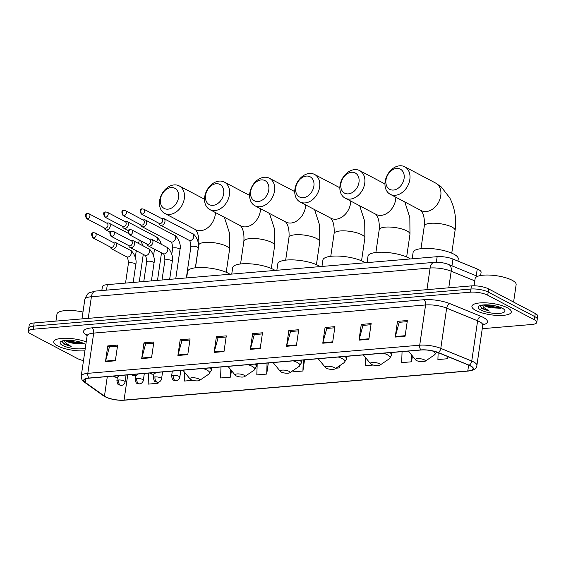 <?xml version="1.0" encoding="UTF-8"?>
<svg xmlns="http://www.w3.org/2000/svg" width="566" height="566" viewBox="0 0 566 566"><rect width="100%" height="100%" fill="white"/><g stroke="black" fill="none" stroke-linecap="round" stroke-linejoin="round"><path stroke-width="0.85" d="M101.83 290.528L102.382 286.714A12.438 3.573 8.3 0 1 107.328 284.634L437.157 256.681A12.438 3.573 8.3 0 1 452.963 259.058L477.244 269.006A12.438 3.573 8.3 0 1 478.673 269.664A12.438 3.573 8.3 0 1 481.1 272.296L480.633 275.515M482.253 328.69L531.835 324.488A12.438 3.573 -171.7 0 0 536.78 322.401L537.7 316.118A12.438 3.573 -171.7 0 0 535.266 313.486L488.642 288.929A12.438 3.573 -171.7 0 0 471.4 285.887L34.165 322.945A12.438 3.573 -171.7 0 0 29.22 325.025L28.76 328.174A12.438 3.573 -171.7 0 1 33.705 326.094A12.438 3.573 -171.7 0 0 28.76 328.174L28.3 331.315A12.438 3.573 -171.7 0 0 30.734 333.947L77.358 358.504A12.438 3.573 -171.7 0 0 83.485 360.606M536.78 322.401A12.438 3.573 -171.7 0 0 534.354 319.769L487.722 295.211L488.182 292.07A12.438 3.573 -171.7 0 0 470.94 289.028L33.705 326.094L470.94 289.028A12.438 3.573 -171.7 0 1 488.182 292.07L534.813 316.627L488.182 292.07L488.642 288.929M537.24 319.259A12.438 3.573 -171.7 0 0 534.813 316.627A12.438 3.573 -171.7 0 1 537.24 319.259M507.419 307.798A19.902 5.717 -171.7 0 0 485.798 302.845A19.902 5.717 -171.7 0 0 471.917 306.263A19.902 5.717 -171.7 0 0 475.808 310.479A19.902 5.717 -171.7 0 0 497.422 315.432A19.902 5.717 -171.7 0 0 511.303 312.015A19.902 5.717 -171.7 0 0 507.419 307.798A19.902 5.717 -171.7 0 0 485.798 302.845A19.902 5.717 -171.7 0 0 471.917 306.263A19.902 5.717 -171.7 0 0 475.808 310.479A19.902 5.717 -171.7 0 0 497.422 315.432A19.902 5.717 -171.7 0 0 511.303 312.015A19.902 5.717 -171.7 0 0 507.419 307.798M86.216 341.878A19.902 5.717 -171.7 0 0 65.564 338.235A19.902 5.717 -171.7 0 0 53.777 341.708A19.902 5.717 -171.7 0 0 57.668 345.918A19.902 5.717 -171.7 0 0 84.914 350.814A19.902 5.717 -171.7 0 1 57.668 345.918A19.902 5.717 -171.7 0 1 53.777 341.708A19.902 5.717 -171.7 0 1 65.564 338.235A19.902 5.717 -171.7 0 1 86.216 341.878M470.466 365.933A13.266 3.813 8.3 0 1 473.056 368.742A13.266 3.813 8.3 0 1 467.785 370.963L124.053 400.098A13.266 3.813 8.3 0 1 104.455 396.122L85.346 382.439A13.266 3.813 8.3 0 1 83.959 380.359A13.266 3.813 8.3 0 1 89.237 378.145L421.125 350.007A13.266 3.813 8.3 0 1 437.985 352.547L468.938 365.233A13.266 3.813 8.3 0 1 470.466 365.933M470.728 365.912A13.598 3.905 -171.7 0 0 469.164 365.19L438.211 352.512A13.598 3.905 -171.7 0 0 420.927 349.908L89.039 378.038A13.598 3.905 -171.7 0 0 85.056 382.439L104.165 396.129A13.598 3.905 -171.7 0 0 124.244 400.204L467.976 371.07A13.598 3.905 -171.7 0 0 470.728 365.912M487.722 295.211A12.438 3.573 -171.7 0 0 470.488 292.176L33.245 329.235A12.438 3.573 -171.7 0 0 28.3 331.315M177.901 355.49L180.193 339.77L190.07 338.935L187.778 354.656L177.901 355.49A3.318 2.002 85.2 0 1 178.007 354.96L187.855 354.125M141.684 358.561L143.976 342.84L153.853 342.005L151.561 357.726L141.684 358.561A3.318 2.002 85.2 0 1 141.79 358.03L151.638 357.196M105.467 361.632L107.759 345.911L117.636 345.076L115.344 360.797L105.467 361.632A3.318 2.002 85.2 0 1 105.573 361.101L115.422 360.266M286.552 346.286L288.844 330.565L298.721 329.723L296.428 345.444L286.552 346.286A3.318 2.002 85.2 0 1 286.658 345.755L296.506 344.92M322.769 343.215L325.061 327.495L334.938 326.66L332.645 342.373L322.769 343.215A3.318 2.002 85.2 0 1 322.875 342.685L332.723 341.85M358.986 340.145L361.278 324.424L371.155 323.589L368.862 339.303L358.986 340.145A3.318 2.002 85.2 0 1 359.092 339.614L368.94 338.779M395.202 337.074L397.495 321.354L407.371 320.519L405.079 336.239L395.202 337.074A3.318 2.002 85.2 0 1 395.316 336.544L405.157 335.709M214.118 352.42L216.41 336.706L226.287 335.864L223.995 351.585L214.118 352.42A3.318 2.002 85.2 0 1 214.224 351.889L224.072 351.054M250.335 349.349L252.627 333.636L262.504 332.794L260.211 348.514L250.335 349.349A3.318 2.002 85.2 0 1 250.441 348.819L260.289 347.991M220.973 366.973L220.599 377.982L230.482 377.14L231.437 370.574M184.679 372.371L184.382 381.052L192.801 380.338M148.54 373.114L148.165 384.123L158.041 383.281L158.19 382.276M335.956 368.204L339.133 367.935L339.437 365.848M365.735 357.853L365.466 365.7L373.227 365.042M402.058 351.627L401.683 362.629L411.567 361.794L412.416 355.95M438.141 352.611L437.907 359.559L447.784 358.724L448.081 356.686M257.19 363.903L256.815 374.911L266.699 374.076L268.319 362.962M293.082 370.511L293.032 371.841L302.916 371.006L304.536 359.891M252.627 333.636L254.445 334.591M262.341 333.926L254.311 334.605L250.441 348.819M216.41 336.706L218.228 337.661M226.124 336.996L218.094 337.676L214.224 351.889M397.495 321.354L399.32 322.316M407.209 321.644L399.179 322.323L395.316 336.544M361.278 324.424L363.103 325.386M370.992 324.714L362.962 325.393L359.092 339.614M325.061 327.495L326.879 328.45M334.775 327.785L326.745 328.464L322.875 342.685M288.844 330.565L290.662 331.52M298.558 330.855L290.528 331.535L286.658 345.755M107.759 345.911L109.578 346.873M117.473 346.201L109.443 346.88L105.573 361.101M143.976 342.84L145.795 343.803M153.69 343.13L145.66 343.817L141.79 358.03M180.193 339.77L182.011 340.732M189.907 340.06L181.877 340.746L178.007 354.96M302.916 371.006L303.284 359.997M339.133 367.935L339.197 366.004M411.567 361.794L411.786 355.186M447.784 358.724L447.855 356.587M266.699 374.076L267.067 363.068M230.482 377.14L230.73 369.704M158.041 383.281L158.077 382.291M513.595 302.067L516.142 284.62A20.73 5.957 -171.7 0 0 512.088 280.234A20.73 5.957 -171.7 0 0 489.569 275.076A20.73 5.957 -171.7 0 0 475.115 278.635L474.067 285.802M483.428 304.94A9.367 2.696 -171.7 0 0 484.744 305.838A9.367 2.696 -171.7 0 0 491.5 307.826L484.446 304.869M480.216 305.562L481.687 308.512L489.314 311.052L483.442 307.26L482.494 305.046M502.346 308.229A13.52 3.884 -171.7 0 0 489.654 304.996A13.52 3.884 -171.7 0 0 479.02 306.121A13.52 3.884 -171.7 0 0 480.881 310.048A13.52 3.884 -171.7 0 0 497.457 313.451A13.52 3.884 -171.7 0 0 504.539 309.85A13.52 3.884 -171.7 0 0 502.346 308.229M491.5 307.826L501.023 308.258M489.314 311.052L482.175 308.152L480.039 306.05M500.471 307.38L493.899 306.878L486.279 304.826M501.695 307.904L493.807 307.501L484.786 304.855M396.61 168.435A11.405 8.476 -62.2 0 0 385.977 180.009A11.405 8.476 -62.2 0 0 393.455 190.049A11.405 8.476 -62.2 0 0 404.089 178.474A11.405 8.476 -62.2 0 0 396.61 168.435M395.337 195.27A15.551 11.561 117.8 0 1 390.243 194.294A15.551 11.561 117.8 0 1 385.913 178.311A15.551 11.561 117.8 0 1 399.638 165.796A15.551 11.561 117.8 0 1 404.732 166.779A15.551 11.561 117.8 0 1 409.055 182.761A15.551 11.561 117.8 0 1 395.337 195.27M416.477 360.528A4.974 1.429 -171.7 0 0 421.154 361.716A4.974 1.429 -171.7 0 0 425.066 361.306A4.974 1.429 -171.7 0 0 424.38 359.863A4.974 1.429 -171.7 0 0 418.281 358.611A4.974 1.429 -171.7 0 0 415.67 359.934A4.974 1.429 -171.7 0 0 416.477 360.528M457.936 261.096L458.248 258.952A22.803 6.551 -171.7 0 0 453.791 254.127A22.803 6.551 -171.7 0 0 429.021 248.453A22.803 6.551 -171.7 0 0 413.116 252.372L412.175 258.796M351.5 172.262A11.405 8.476 -62.2 0 0 340.874 183.837A11.405 8.476 -62.2 0 0 348.352 193.876A11.405 8.476 -62.2 0 0 358.978 182.302A11.405 8.476 -62.2 0 0 351.5 172.262M350.227 199.098A15.551 11.561 117.8 0 1 345.133 198.114A15.551 11.561 117.8 0 1 340.81 182.132A15.551 11.561 117.8 0 1 354.528 169.623A15.551 11.561 117.8 0 1 359.622 170.599A15.551 11.561 117.8 0 1 363.952 186.582A15.551 11.561 117.8 0 1 350.227 199.098M371.374 364.355A4.974 1.429 -171.7 0 0 376.043 365.544A4.974 1.429 -171.7 0 0 379.956 365.127A4.974 1.429 -171.7 0 0 379.277 363.683A4.974 1.429 -171.7 0 0 373.171 362.431A4.974 1.429 -171.7 0 0 370.567 363.754A4.974 1.429 -171.7 0 0 371.374 364.355M410.371 258.945A22.803 6.551 -171.7 0 0 408.68 257.947A22.803 6.551 -171.7 0 0 383.911 252.273A22.803 6.551 -171.7 0 0 368.006 256.193L367.072 262.617M306.397 176.083A11.405 8.476 -62.2 0 0 295.763 187.657A11.405 8.476 -62.2 0 0 303.242 197.697A11.405 8.476 -62.2 0 0 313.875 186.122A11.405 8.476 -62.2 0 0 306.397 176.083M305.124 202.918A15.551 11.561 117.8 0 1 300.03 201.942A15.551 11.561 117.8 0 1 295.7 185.959A15.551 11.561 117.8 0 1 309.425 173.444A15.551 11.561 117.8 0 1 314.519 174.427A15.551 11.561 117.8 0 1 318.842 190.409A15.551 11.561 117.8 0 1 305.124 202.918M326.264 368.176A4.974 1.429 -171.7 0 0 330.94 369.365A4.974 1.429 -171.7 0 0 334.853 368.947A4.974 1.429 -171.7 0 0 334.166 367.504A4.974 1.429 -171.7 0 0 328.068 366.252A4.974 1.429 -171.7 0 0 325.457 367.582A4.974 1.429 -171.7 0 0 326.264 368.176M365.268 262.773A22.803 6.551 -171.7 0 0 363.577 261.775A22.803 6.551 -171.7 0 0 338.808 256.094A22.803 6.551 -171.7 0 0 322.903 260.013L321.962 266.445M261.287 179.903A11.405 8.476 -62.2 0 0 250.66 191.478A11.405 8.476 -62.2 0 0 258.138 201.517A11.405 8.476 -62.2 0 0 268.765 189.943A11.405 8.476 -62.2 0 0 261.287 179.903M260.013 206.739A15.551 11.561 117.8 0 1 254.919 205.762A15.551 11.561 117.8 0 1 250.596 189.78A15.551 11.561 117.8 0 1 264.315 177.271A15.551 11.561 117.8 0 1 269.409 178.248A15.551 11.561 117.8 0 1 273.739 194.23A15.551 11.561 117.8 0 1 260.013 206.739M281.161 371.996A4.974 1.429 -171.7 0 0 285.83 373.185A4.974 1.429 -171.7 0 0 289.742 372.775A4.974 1.429 -171.7 0 0 289.063 371.331A4.974 1.429 -171.7 0 0 282.958 370.079A4.974 1.429 -171.7 0 0 280.354 371.402A4.974 1.429 -171.7 0 0 281.161 371.996M320.158 266.593A22.803 6.551 -171.7 0 0 318.467 265.596A22.803 6.551 -171.7 0 0 293.697 259.921A22.803 6.551 -171.7 0 0 277.793 263.841L276.859 270.265M216.184 183.731A11.405 8.476 -62.2 0 0 205.55 195.305A11.405 8.476 -62.2 0 0 213.028 205.345A11.405 8.476 -62.2 0 0 223.662 193.77A11.405 8.476 -62.2 0 0 216.184 183.731M214.91 210.566A15.551 11.561 117.8 0 1 209.816 209.583A15.551 11.561 117.8 0 1 205.486 193.607A15.551 11.561 117.8 0 1 219.212 181.092A15.551 11.561 117.8 0 1 224.306 182.068A15.551 11.561 117.8 0 1 228.629 198.05A15.551 11.561 117.8 0 1 214.91 210.566M236.05 375.824A4.974 1.429 -171.7 0 0 240.727 377.013A4.974 1.429 -171.7 0 0 244.639 376.595A4.974 1.429 -171.7 0 0 243.953 375.152A4.974 1.429 -171.7 0 0 237.854 373.9A4.974 1.429 -171.7 0 0 235.244 375.23A4.974 1.429 -171.7 0 0 236.05 375.824M275.055 270.421A22.803 6.551 -171.7 0 0 273.364 269.423A22.803 6.551 -171.7 0 0 248.594 263.742A22.803 6.551 -171.7 0 0 232.69 267.661L231.749 274.085M171.074 187.551A11.405 8.476 -62.2 0 0 160.447 199.126A11.405 8.476 -62.2 0 0 167.925 209.165A11.405 8.476 -62.2 0 0 178.552 197.591A11.405 8.476 -62.2 0 0 171.074 187.551M169.8 214.387A15.551 11.561 117.8 0 1 164.706 213.41A15.551 11.561 117.8 0 1 160.383 197.428A15.551 11.561 117.8 0 1 174.102 184.912A15.551 11.561 117.8 0 1 179.196 185.896A15.551 11.561 117.8 0 1 183.525 201.878A15.551 11.561 117.8 0 1 169.8 214.387M190.947 379.645A4.974 1.429 -171.7 0 0 195.617 380.833A4.974 1.429 -171.7 0 0 199.529 380.423A4.974 1.429 -171.7 0 0 198.85 378.972A4.974 1.429 -171.7 0 0 192.744 377.727A4.974 1.429 -171.7 0 0 190.141 379.05A4.974 1.429 -171.7 0 0 190.947 379.645M229.945 274.241A22.803 6.551 -171.7 0 0 228.254 273.244A22.803 6.551 -171.7 0 0 203.484 267.569A22.803 6.551 -171.7 0 0 187.579 271.489L186.646 277.913M158.827 223.195L159.308 224.143A3.729 2.773 -62.2 0 0 160.249 225.119A3.729 2.773 -62.2 0 0 161.473 225.353A3.729 2.773 -62.2 0 0 164.954 221.568A3.729 2.773 -62.2 0 0 163.723 218.511A3.729 2.773 -62.2 0 0 162.506 218.278A3.729 2.773 -62.2 0 0 162.392 218.292L161.338 218.426M142.13 214.111A2.696 2.002 -62.2 0 1 141.245 213.941L159.258 223.421A2.696 2.002 -62.2 0 0 160.143 223.591A2.696 2.002 -62.2 0 0 162.654 220.86A2.696 2.002 -62.2 0 0 161.77 218.653L143.757 209.172L142.271 208.868A2.696 1.627 -94.8 0 0 140.906 210.715A2.696 1.627 85.2 0 0 142.13 214.111A2.696 2.002 -62.2 0 0 144.507 211.939A2.696 2.002 -62.2 0 0 143.757 209.172M140.58 224.744L141.068 225.692A3.729 2.773 -62.2 0 0 142.009 226.662A3.729 2.773 -62.2 0 0 143.233 226.895A3.729 2.773 -62.2 0 0 146.707 223.11A3.729 2.773 -62.2 0 0 145.483 220.061A3.729 2.773 -62.2 0 0 144.266 219.827A3.729 2.773 -62.2 0 0 144.153 219.834L143.092 219.969M123.89 215.653A2.696 2.002 -62.2 0 1 123.006 215.483L141.019 224.971A2.696 2.002 -62.2 0 0 141.903 225.141A2.696 2.002 -62.2 0 0 144.415 222.403A2.696 2.002 -62.2 0 0 143.531 220.202L125.518 210.715L124.032 210.418A2.696 1.627 -94.8 0 0 122.666 212.257A2.696 1.627 85.2 0 0 123.89 215.653A2.696 2.002 -62.2 0 0 126.268 213.488A2.696 2.002 -62.2 0 0 125.518 210.715M122.341 226.287L122.829 227.235A3.729 2.773 -62.2 0 0 123.77 228.211A3.729 2.773 -62.2 0 0 124.994 228.445A3.729 2.773 -62.2 0 0 128.468 224.66A3.729 2.773 -62.2 0 0 127.244 221.603A3.729 2.773 -62.2 0 0 126.02 221.37A3.729 2.773 -62.2 0 0 125.914 221.384L124.853 221.518M105.651 217.203A2.696 2.002 -62.2 0 1 104.767 217.033L122.78 226.513A2.696 2.002 -62.2 0 0 123.664 226.683A2.696 2.002 -62.2 0 0 126.176 223.952A2.696 2.002 -62.2 0 0 125.291 221.745L107.278 212.264L105.792 211.96A2.696 1.627 -94.8 0 0 104.427 213.806A2.696 1.627 85.2 0 0 105.651 217.203A2.696 2.002 -62.2 0 0 108.028 215.03A2.696 2.002 -62.2 0 0 107.278 212.264M104.102 227.836L104.59 228.784A3.729 2.773 -62.2 0 0 105.531 229.754A3.729 2.773 -62.2 0 0 106.748 229.987A3.729 2.773 -62.2 0 0 110.229 226.202A3.729 2.773 -62.2 0 0 109.005 223.153A3.729 2.773 -62.2 0 0 107.781 222.919A3.729 2.773 -62.2 0 0 107.674 222.926L106.613 223.068M87.412 218.745A2.696 2.002 -62.2 0 1 86.527 218.575L104.54 228.063A2.696 2.002 -62.2 0 0 105.425 228.232A2.696 2.002 -62.2 0 0 107.936 225.494A2.696 2.002 -62.2 0 0 107.052 223.294L89.039 213.806L87.553 213.509A2.696 1.627 -94.8 0 0 86.188 215.349A2.696 1.627 85.2 0 0 87.412 218.745A2.696 2.002 -62.2 0 0 89.789 216.58A2.696 2.002 -62.2 0 0 89.039 213.806M146.792 243.932L147.28 244.88A3.729 2.773 -62.2 0 0 148.214 245.856A3.729 2.773 -62.2 0 0 152.919 242.298A3.729 2.773 -62.2 0 0 151.695 239.248A3.729 2.773 -62.2 0 0 150.358 239.029L149.304 239.163M130.095 234.848A2.696 2.002 -62.2 0 1 129.211 234.678L147.224 244.158A2.696 2.002 -62.2 0 0 148.108 244.328A2.696 2.002 -62.2 0 0 150.62 241.597A2.696 2.002 -62.2 0 0 149.735 239.39L131.722 229.902L130.244 229.605A2.696 1.627 -94.8 0 0 128.871 231.452A2.696 1.627 85.2 0 0 130.095 234.848A2.696 2.002 -62.2 0 0 132.472 232.676A2.696 2.002 -62.2 0 0 131.722 229.902M128.553 245.481L129.034 246.429A3.729 2.773 -62.2 0 0 129.975 247.399A3.729 2.773 -62.2 0 0 134.68 243.847A3.729 2.773 -62.2 0 0 133.456 240.798A3.729 2.773 -62.2 0 0 132.119 240.571L131.064 240.706M111.856 236.39A2.696 2.002 -62.2 0 1 110.971 236.22L128.984 245.708A2.696 2.002 -62.2 0 0 129.869 245.877A2.696 2.002 -62.2 0 0 132.38 243.139A2.696 2.002 -62.2 0 0 131.496 240.939L113.483 231.452L112.004 231.147A2.696 1.627 -94.8 0 0 110.632 232.994A2.696 1.627 85.2 0 0 111.856 236.39A2.696 2.002 -62.2 0 0 114.233 234.218A2.696 2.002 -62.2 0 0 113.483 231.452M110.313 247.024L110.794 247.972A3.729 2.773 -62.2 0 0 111.735 248.948A3.729 2.773 -62.2 0 0 116.44 245.389A3.729 2.773 -62.2 0 0 115.216 242.34A3.729 2.773 -62.2 0 0 113.879 242.121L112.825 242.255M93.616 237.939A2.696 2.002 -62.2 0 1 92.732 237.77L110.745 247.25A2.696 2.002 -62.2 0 0 111.629 247.42A2.696 2.002 -62.2 0 0 114.141 244.689A2.696 2.002 -62.2 0 0 113.257 242.481L95.244 232.994L93.758 232.697A2.696 1.627 -94.8 0 0 92.392 234.543A2.696 1.627 85.2 0 0 93.616 237.939A2.696 2.002 -62.2 0 0 95.994 235.767A2.696 2.002 -62.2 0 0 95.244 232.994M65.288 340.385A9.367 2.696 -171.7 0 0 66.604 341.284A9.367 2.696 -171.7 0 0 73.361 343.272L66.307 340.308M62.076 341.001L63.548 343.951L71.174 346.491L65.302 342.699L64.354 340.491M85.806 344.708A13.52 3.884 -171.7 0 0 84.207 343.668A13.52 3.884 -171.7 0 0 71.507 340.442A13.52 3.884 -171.7 0 0 60.88 341.567A13.52 3.884 -171.7 0 0 62.734 345.493A13.52 3.884 -171.7 0 0 85.332 347.984M73.361 343.272L82.884 343.704M82.983 312.015A20.73 5.957 -171.7 0 0 56.968 314.08L55.942 321.099M71.174 346.491L64.029 343.59L61.899 341.496M82.325 342.826L75.752 342.324L68.132 340.272M83.549 343.35L75.66 342.946L66.647 340.293M476.247 275.805L477.244 269.006M451.972 265.864L452.963 259.058M436.336 262.256L437.157 256.681M106.528 290.132L107.328 284.634M471.4 285.887L470.488 292.176M535.266 313.486L534.354 319.769M34.165 322.945L33.245 329.235M474.789 280.863L451.194 271.199L448.767 287.804M434.32 262.348A8.292 5.009 85.2 0 0 430.11 268.022L91.402 296.733A16.584 4.769 -171.7 0 0 84.808 299.506C86.57 294.964 88.282 292.636 89.944 292.537L95.604 291.058L434.32 262.348C439.294 262.03 444.084 262.758 448.704 264.52A8.292 5.2 112.3 0 1 451.194 271.199A16.584 4.769 -171.7 0 0 430.11 268.022L426.955 289.65M95.604 291.058A8.292 5.009 85.2 0 0 91.402 296.733L88.246 318.361M467.785 370.963L468.634 365.105M89.039 378.038A4.146 2.505 -94.8 0 1 87.822 373.334L419.71 345.203A16.584 4.769 8.3 0 1 440.794 348.38L471.747 361.058A16.584 4.769 8.3 0 1 473.65 361.936A16.584 4.769 8.3 0 1 476.89 365.452L482.763 325.209A16.584 4.769 -171.7 0 0 479.522 321.7A16.584 4.769 -171.7 0 0 477.612 320.816L446.659 308.137A16.584 4.769 -171.7 0 0 425.582 304.961L93.694 333.091A16.584 4.769 -171.7 0 0 87.093 335.871L86.881 334.534M469.164 365.19A4.146 2.604 112.3 0 0 471.747 361.058L477.612 320.816A4.146 2.604 -67.7 0 1 481.008 316.387A20.73 5.957 8.3 0 1 482.855 324.806M87.122 335.574L85.735 334.584A20.73 5.957 8.3 0 1 91.812 327.87L423.701 299.739A4.146 2.505 85.2 0 1 425.582 304.961L419.71 345.203A4.146 2.505 85.2 0 0 420.927 349.908M85.056 382.439A4.146 3.467 125.6 0 1 84.221 382.029C82.381 381.074 81.384 379.107 81.228 376.107A16.584 4.769 8.3 0 1 87.822 373.334L93.694 333.091A4.146 2.505 85.2 0 0 91.812 327.87M423.701 299.739A20.73 5.957 8.3 0 1 450.055 303.709A4.146 2.604 -67.7 0 0 446.659 308.137L440.794 348.38A4.146 2.604 112.3 0 1 438.211 352.512M104.165 396.129A4.146 3.467 125.6 0 1 103.33 395.712C109.089 399.072 116.129 400.565 124.456 400.197A4.146 2.505 85.2 0 0 124.669 400.162M124.244 400.204A4.146 2.505 85.2 0 0 124.456 400.197L468.195 371.063A4.146 2.505 -94.8 0 1 467.976 371.07M468.429 371.02A4.146 2.505 -94.8 0 1 468.195 371.063C473.876 370.39 476.777 368.523 476.89 365.452M450.055 303.709L481.008 316.387M87.015 334.831A4.146 3.467 -54.4 0 0 85.735 334.584M85.346 382.439L85.883 378.767M104.455 396.122L107.307 376.609M124.053 400.098L127.732 374.876M420.984 248.672L424.309 225.912A15.551 4.471 8.3 0 1 430.493 223.308A15.551 4.471 8.3 0 1 452.036 227.108A15.551 4.471 8.3 0 1 455.078 230.397C456.62 218.823 454.859 207.998 449.793 197.916L441.19 186.858L435.65 183.066L404.732 166.779M390.243 194.294L421.161 210.58A15.551 11.561 -62.2 0 0 426.255 211.557A15.551 11.561 -62.2 0 0 439.98 199.041A15.551 11.561 -62.2 0 0 435.65 183.066M425.066 361.306L434.412 354.974A13.711 3.941 -171.7 0 0 432.523 350.991A13.711 3.941 -171.7 0 0 432.275 350.863M375.881 252.5L379.199 229.732A15.551 4.471 8.3 0 1 385.382 227.129A15.551 4.471 8.3 0 1 406.933 230.928A15.551 4.471 8.3 0 1 409.975 234.218L409.834 217.549L404.81 201.963M345.133 198.114L376.057 214.401A15.551 11.561 -62.2 0 0 381.151 215.377A15.551 11.561 -62.2 0 0 395.832 197.237M379.956 365.127L389.302 358.794A13.711 3.941 -171.7 0 0 387.42 354.811A13.711 3.941 -171.7 0 0 383.366 353.212M392.089 352.469L391.707 355.115A14.928 4.287 -171.7 0 0 389.967 352.653M330.77 256.32L334.096 233.553A15.551 4.471 8.3 0 1 340.279 230.956A15.551 4.471 8.3 0 1 361.823 234.756A15.551 4.471 8.3 0 1 364.865 238.045L364.723 221.377L359.7 205.791M300.03 201.942L330.947 218.221A15.551 11.561 -62.2 0 0 336.041 219.205A15.551 11.561 -62.2 0 0 350.729 201.064M334.853 368.947L344.199 362.615A13.711 3.941 -171.7 0 0 342.31 358.639A13.711 3.941 -171.7 0 0 338.256 357.033M346.986 356.297L346.597 358.936A14.928 4.287 -171.7 0 0 344.857 356.474M285.667 260.141L288.985 237.38A15.551 4.471 8.3 0 1 295.169 234.777A15.551 4.471 8.3 0 1 316.719 238.576A15.551 4.471 8.3 0 1 319.762 241.866L319.62 225.197L314.597 209.611M254.919 205.762L285.844 222.049A15.551 11.561 -62.2 0 0 290.938 223.025A15.551 11.561 -62.2 0 0 305.619 204.885M289.742 372.775L299.089 366.443A13.711 3.941 -171.7 0 0 297.207 362.459A13.711 3.941 -171.7 0 0 293.153 360.86M301.876 360.118L301.494 362.756A14.928 4.287 -171.7 0 0 299.754 360.301M240.557 263.968L243.882 241.201A15.551 4.471 8.3 0 1 250.066 238.597A15.551 4.471 8.3 0 1 271.609 242.397A15.551 4.471 8.3 0 1 274.651 245.694L274.51 229.018L269.487 213.432M209.816 209.583L240.734 225.869A15.551 11.561 -62.2 0 0 245.828 226.853A15.551 11.561 -62.2 0 0 260.516 208.705M244.639 376.595L253.985 370.263A13.711 3.941 -171.7 0 0 252.096 366.287A13.711 3.941 -171.7 0 0 248.042 364.681M256.773 363.938L256.384 366.584A14.928 4.287 -171.7 0 0 254.643 364.122M195.454 267.789L198.772 245.028A15.551 4.471 8.3 0 1 204.956 242.425A15.551 4.471 8.3 0 1 226.506 246.224A15.551 4.471 8.3 0 1 229.548 249.514L229.407 232.845L224.384 217.259M164.706 213.41L195.631 229.697A15.551 11.561 -62.2 0 0 200.725 230.673A15.551 11.561 -62.2 0 0 215.405 212.533M199.529 380.423L208.875 374.091A13.711 3.941 -171.7 0 0 206.993 370.107A13.711 3.941 -171.7 0 0 202.939 368.501M211.663 367.766L211.281 370.405A14.928 4.287 -171.7 0 0 209.54 367.942M180.816 370.376L179.811 377.246A4.146 1.189 -171.7 0 0 179.005 376.362A4.146 1.189 -171.7 0 0 173.253 375.35A4.146 2.505 85.2 0 0 175.135 380.571A4.146 2.505 -94.8 0 0 176.061 380.777L173.507 380.161C172.814 380.409 172.177 379.036 171.604 376.043A4.146 1.189 -171.7 0 1 173.253 375.35M197.52 247.179A3.729 1.075 -171.7 0 0 192.539 246.26A3.729 1.075 -171.7 0 0 190.869 246.896C190.579 242.538 189.978 240.331 189.058 240.288A3.729 2.773 -62.2 0 0 190.282 240.529A3.729 2.773 -62.2 0 0 190.466 240.5A3.729 2.773 -62.2 0 0 193.607 237.409A3.729 2.773 -62.2 0 0 192.539 233.687C194.492 233.652 199.918 241.873 198.256 247.972A3.729 1.075 -171.7 0 0 197.52 247.179M162.576 371.926L161.572 378.788A4.146 1.189 -171.7 0 0 160.765 377.911A4.146 1.189 -171.7 0 0 155.013 376.899A4.146 2.505 85.2 0 0 156.895 382.121A4.146 2.505 -94.8 0 0 157.822 382.319L155.268 381.703C154.575 381.958 153.938 380.585 153.365 377.593A4.146 1.189 -171.7 0 1 155.013 376.899M179.281 248.729A3.729 1.075 -171.7 0 0 174.3 247.802A3.729 1.075 -171.7 0 0 172.63 248.439C172.34 244.08 171.739 241.88 170.819 241.838A3.729 2.773 -62.2 0 0 172.043 242.071A3.729 2.773 -62.2 0 0 172.227 242.05A3.729 2.773 -62.2 0 0 175.368 238.958A3.729 2.773 -62.2 0 0 174.3 235.23C176.252 235.201 181.679 243.415 180.009 249.521A3.729 1.075 -171.7 0 0 179.281 248.729M144.33 373.468L143.332 380.338A4.146 1.189 -171.7 0 0 142.519 379.461A4.146 1.189 -171.7 0 0 136.774 378.442A4.146 2.505 85.2 0 0 138.656 383.663A4.146 2.505 -94.8 0 0 139.583 383.868L137.029 383.253C136.335 383.5 135.699 382.128 135.125 379.135A4.146 1.189 -171.7 0 1 136.774 378.442M156.52 241.795A3.729 2.773 -62.2 0 0 156.053 236.779L157.511 237.755L160.022 240.861L161.402 244.363M155.112 249.486A3.729 1.075 -171.7 0 0 154.384 249.988L154.468 249.146M126.091 375.017L125.093 381.88A4.146 1.189 -171.7 0 0 124.279 381.003A4.146 1.189 -171.7 0 0 118.535 379.991A4.146 2.505 85.2 0 0 120.416 385.213A4.146 2.505 -94.8 0 0 121.336 385.411L118.789 384.795C118.096 385.05 117.459 383.677 116.886 380.685A4.146 1.189 -171.7 0 1 118.535 379.991M138.281 243.338A3.729 2.773 -62.2 0 0 138.953 239.807M136.866 251.028A3.729 1.075 -171.7 0 0 136.144 251.53L136.229 250.696M156.032 372.478L154.751 373.652L153.004 374.211A4.146 2.505 -94.8 0 1 152.077 374.006A4.146 2.505 85.2 0 1 150.973 372.909M171.555 260.579A3.729 1.075 -171.7 0 0 166.567 259.653A3.729 1.075 -171.7 0 0 164.897 260.289C164.607 255.931 164.006 253.731 163.086 253.688A3.729 2.773 -62.2 0 0 164.501 253.901A3.729 2.773 -62.2 0 0 167.791 250.13A3.729 2.773 -62.2 0 0 166.567 247.08C168.519 247.052 173.946 255.266 172.283 261.365A3.729 1.075 -171.7 0 0 171.555 260.579M137.786 374.027L136.512 375.194L134.758 375.753A4.146 2.505 -94.8 0 1 133.838 375.555A4.146 2.505 85.2 0 1 132.734 374.451M153.308 262.122A3.729 1.075 -171.7 0 0 148.327 261.195A3.729 1.075 -171.7 0 0 146.658 261.839C146.368 257.473 145.766 255.273 144.846 255.231A3.729 2.773 -62.2 0 0 146.254 255.443A3.729 2.773 -62.2 0 0 149.551 251.679A3.729 2.773 -62.2 0 0 148.327 248.63C150.28 248.594 155.707 256.808 154.037 262.914A3.729 1.075 -171.7 0 0 153.308 262.122M119.546 375.569L118.273 376.744L116.518 377.303A4.146 2.505 -94.8 0 1 115.598 377.098A4.146 2.505 85.2 0 1 114.495 376.001M135.069 263.671A3.729 1.075 -171.7 0 0 130.088 262.744A3.729 1.075 -171.7 0 0 128.418 263.381C128.128 259.023 127.527 256.822 126.607 256.78A3.729 2.773 -62.2 0 0 128.015 256.992A3.729 2.773 -62.2 0 0 131.312 253.221A3.729 2.773 -62.2 0 0 130.088 250.172C132.041 250.144 137.467 258.358 135.798 264.456A3.729 1.075 -171.7 0 0 135.069 263.671M84.808 299.506L81.978 318.891M448.704 264.52L477.577 276.35M84.221 382.029L103.33 395.712M81.228 376.107L87.093 335.871M483.35 323.993L482.763 325.209M451.76 253.165L455.078 230.397M436.641 352.045L434.412 354.974M415.67 359.934L408.525 351.196M424.309 225.912C424.741 218.596 423.601 213.424 420.878 210.403M406.65 256.985L409.975 234.218M391.707 355.115L389.302 358.794M370.567 363.754L363.414 355.016M384.958 183.943L359.622 170.599M379.199 229.732C379.637 222.417 378.491 217.252 375.774 214.224M361.547 260.813L364.865 238.045M346.597 358.936L344.199 362.615M325.457 367.582L318.311 358.844M339.848 187.763L314.519 174.427M334.096 233.553C334.527 226.244 333.388 221.073 330.664 218.052M316.436 264.633L319.762 241.866M301.494 362.756L299.089 366.443M280.354 371.402L273.201 362.665M294.745 191.591L269.409 178.248M288.985 237.38C289.424 230.065 288.278 224.893 285.561 221.872M271.333 268.454L274.651 245.694M256.384 366.584L253.985 370.263M235.244 375.23L228.098 366.485M249.634 195.411L224.306 182.068M243.882 241.201C244.314 233.885 243.175 228.721 240.451 225.7M226.223 272.281L229.548 249.514M211.281 370.405L208.875 374.091M190.141 379.05L182.988 370.313M204.531 199.232L179.196 185.896M198.772 245.028C199.211 237.713 198.065 232.541 195.348 229.52M179.811 377.246C179.238 380.43 175.672 381.06 176.061 380.777M195.362 267.803L198.256 247.972M189.058 240.288L160.249 225.119M186.341 277.934L190.869 246.896M172.326 371.098L171.604 376.043M192.539 233.687L163.723 218.511M141.245 213.941C139.477 210.418 139.816 208.727 142.271 208.868M161.572 378.788C160.992 381.972 157.433 382.602 157.822 382.319M175.736 278.833L180.009 249.521M170.819 241.838L142.009 226.662M171.788 254.212L172.63 248.439M153.888 374.034L153.365 377.593M174.3 235.23L145.483 220.061M123.006 215.483C121.23 211.96 121.577 210.276 124.032 210.418M143.332 380.338C142.752 383.522 139.186 384.151 139.583 383.868M157.497 280.382L161.508 252.853M128.355 230.624L123.77 228.211M153.542 255.761L154.384 249.988M135.649 375.583L135.125 379.135M156.053 236.779L127.244 221.603M104.767 217.033C102.991 213.509 103.337 211.818 105.792 211.96M125.093 381.88C124.513 385.064 120.947 385.694 121.336 385.411M140.63 240.684L143.156 245.906M139.257 281.925L143.269 254.403M110.108 232.166L105.531 229.754M135.302 257.304L136.144 251.53M117.403 377.126L116.886 380.685M127.902 233.1L109.005 223.153M86.527 218.575C84.751 215.052 85.098 213.368 87.553 213.509M169.659 279.349L172.283 261.365M163.086 253.688L148.214 245.856M162.018 280L164.897 260.289M166.567 247.08L151.695 239.248M129.211 234.678C127.442 231.154 127.782 229.463 130.244 229.605M153.004 374.211L151.271 373.985L149.728 373.015M151.419 280.899L154.037 262.914M144.846 255.231L129.975 247.399M143.778 281.543L146.658 261.839M148.327 248.63L133.456 240.798M110.971 236.22C109.203 232.697 109.542 231.006 112.004 231.147M134.758 375.753L133.031 375.534L131.482 374.558M133.18 282.441L135.798 264.456M126.607 256.78L111.735 248.948M125.539 283.092L128.418 263.381M130.088 250.172L115.216 242.34M92.732 237.77C90.963 234.246 91.303 232.555 93.758 232.697M116.518 377.303L114.792 377.076L113.242 376.107"/></g></svg>
